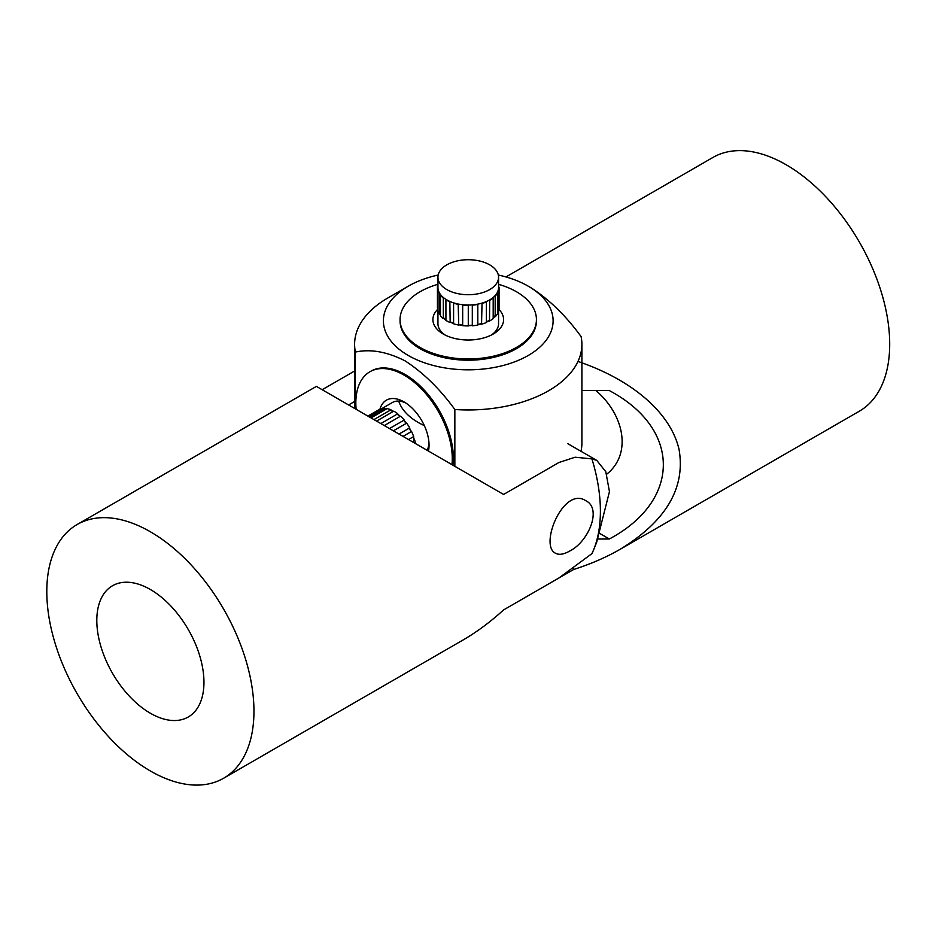 <?xml version="1.0" encoding="UTF-8"?>
<svg xmlns="http://www.w3.org/2000/svg" width="936" height="936" viewBox="0 0 936 936"><rect width="100%" height="100%" fill="white"/><g stroke="black" fill="none" stroke-linecap="round" stroke-linejoin="round"><path stroke-width="1.4" d="M595.893 390.534C624.429 414.952 632.116 453.995 606.75 474.166M581.899 390.534L609.324 390.534L611.676 391.856C681.502 430.466 680.367 501.134 609.324 538.996L598.022 538.996M398.724 401.076A70.715 40.821 0 0 0 424.336 425.623M600.093 533.66L609.324 538.996M577.968 361.448C632.607 379.957 670.749 413.15 679.045 449.409C685.714 487.902 666.058 521.2 620.088 549.338C606.224 557.318 590.733 564.034 573.616 569.509L573.616 568.491M573.616 569.509L517.889 601.673M620.088 549.338L859.365 411.185A146.484 84.568 -120 0 0 881.817 293.81A146.484 84.568 -120 0 0 786.123 164.736A146.484 84.568 -120 0 0 712.881 157.482L505.966 276.939M203.954 682.309A75.769 43.746 60 0 1 188.265 716.988A75.769 43.746 60 0 1 129.87 696.7A75.769 43.746 60 0 1 96.806 620.451A75.769 43.746 60 0 1 112.495 585.76A75.769 43.746 60 0 1 170.879 606.06A75.769 43.746 60 0 1 203.954 682.309M348.601 404.96L354.604 401.497M223.61 778.237L462.887 640.095C476.728 632.081 490.3 622.019 503.591 609.921L558.956 577.968L591.915 553.644A146.484 84.568 60 0 0 593.576 549.9A146.484 84.568 60 0 0 591.926 458.886L575.113 457.213L558.956 462.489L503.591 494.454L316.415 386.381L77.138 524.523A146.484 84.568 60 0 1 223.622 609.09A146.484 84.568 60 0 1 223.61 778.237A146.484 84.568 60 0 1 110.74 738.995A146.484 84.568 60 0 1 46.8 591.575A146.484 84.568 60 0 1 77.138 524.523M322.183 389.715L354.604 370.995M593.576 549.9L596.583 542.552L609.453 491.646L605.791 471.709L596.782 460.407L591.926 458.886M569.579 551.105C563.764 554.428 559.096 555.142 555.563 553.258C538.867 545.758 563.449 485.69 585.866 500.76C602.339 508.693 588.428 541.921 569.579 551.105M386.486 408.985A30.303 17.491 -120 0 0 384.111 408.856L383.772 409.348A29.8 17.211 60 0 1 385.831 409.36M393.424 411.372A30.303 17.491 -120 0 0 390.511 410.026M400.257 416.333A30.303 17.491 -120 0 0 397.449 413.981M406.411 423.306A30.303 17.491 -120 0 0 403.954 420.182M411.302 431.613A30.303 17.491 -120 0 0 409.441 428.033M414.472 440.423A30.303 17.491 -120 0 0 413.384 436.738M415.444 443.559A30.806 17.784 -120 0 0 414.753 440.259L412.25 441.71M378.893 409.746L367.883 416.099L378.729 409.828M384.111 408.856L384.439 408.388A30.806 17.784 -120 0 0 381.057 408.845L368.187 416.274M384.439 408.388L369.486 417.023M373.944 419.597L390.944 409.781A30.806 17.784 -120 0 0 387.083 408.634L371.019 417.912M380.835 423.575L397.765 413.794A30.806 17.784 -120 0 0 393.799 411.161L376.565 421.106M389.47 428.559L404.223 420.03A30.806 17.784 -120 0 0 400.538 416.169L384.275 425.552M399.005 434.058L409.699 427.881A30.806 17.784 -120 0 0 406.669 423.154L393.389 430.817M408.505 439.546L413.654 436.585A30.806 17.784 -120 0 0 411.559 431.461L403.03 436.387M409.196 428.173A29.8 17.211 60 0 1 411.044 431.753M403.697 420.346A29.8 17.211 60 0 1 406.154 423.458M397.133 414.157A29.8 17.211 60 0 1 399.964 416.497M390.066 410.284A29.8 17.211 60 0 1 393.05 411.583M383.772 409.348L369.977 417.304M413.115 436.89A29.8 17.211 60 0 1 414.18 440.587M400.058 319.597A68.188 39.37 0 0 0 420.03 347.431A68.188 39.37 0 0 0 494.348 355.961A68.188 39.37 0 0 0 536.433 319.597L536.433 320.826A68.188 39.37 0 0 1 494.348 357.201A68.188 39.37 0 0 1 420.03 348.672A68.188 39.37 0 0 1 400.058 320.826L400.058 319.597A68.188 39.37 0 0 1 437.943 284.322A30.806 17.784 0 0 0 437.44 287.527L437.943 287.106A30.303 17.491 0 0 0 437.943 287.527A30.303 17.491 0 0 0 438.317 290.277A30.303 17.491 0 0 0 439.206 292.523A30.303 17.491 0 0 0 441.254 295.483A30.303 17.491 0 0 0 443.301 297.461A30.303 17.491 0 0 0 446.835 299.906A30.303 17.491 0 0 0 449.842 301.427A30.303 17.491 0 0 0 454.51 303.124A30.303 17.491 0 0 0 458.172 304.024A30.303 17.491 0 0 0 460.828 304.493A30.303 17.491 0 0 0 463.531 304.808A30.303 17.491 0 0 0 467.497 305.019L468.281 305.311A30.806 17.784 0 0 1 462.676 305.019L463.531 304.808M460.828 294.185A30.303 17.491 180 0 1 437.943 277.22A30.303 17.491 180 0 1 475.675 260.255A30.303 17.491 180 0 1 498.56 277.22A30.303 17.491 180 0 1 460.828 294.185M458.757 324.769A30.303 17.491 0 0 0 460.828 325.108A30.303 17.491 0 0 0 462.676 325.342M450.169 322.183A30.303 17.491 0 0 0 453.586 323.458M443.336 318.111A30.303 17.491 0 0 0 445.922 319.983M440.458 314.356A29.8 17.211 180 0 1 439.464 312.601L439.206 313.139A30.303 17.491 0 0 0 440.458 315.128M498.794 287.75L498.56 285.024M498.794 285.188A30.806 17.784 0 0 0 498.56 284.322A68.188 39.37 0 0 1 516.461 291.751A68.188 39.37 0 0 1 536.433 319.597M497.566 312.589A30.303 17.491 0 0 0 498.186 310.869L498.549 311.372A30.806 17.784 0 0 0 499.063 308.143A30.806 17.784 0 0 0 499.063 308.131L499.063 287.551A30.806 17.784 0 0 0 499.063 287.516L498.549 287.96A30.303 17.491 0 0 0 498.56 287.527L498.56 277.22M498.549 311.372L498.186 290.254A30.303 17.491 0 0 0 498.549 287.96M498.549 290.745A30.806 17.784 0 0 0 499.063 287.527L499.063 308.143M493.19 318.088A30.303 17.491 0 0 0 495.261 316.075L495.343 316.614A30.806 17.784 0 0 0 497.566 313.63L497.566 293.003L496.829 293.342A30.303 17.491 0 0 0 498.186 290.254M495.343 316.614L495.261 295.46A30.303 17.491 0 0 0 496.829 293.342M495.343 295.998A30.806 17.784 0 0 0 497.566 293.003M485.456 301.93L486.381 301.907L486.381 322.534A30.806 17.784 0 0 1 481.549 324.195L482.028 303.112A30.303 17.491 0 0 0 485.456 301.93A30.303 17.491 0 0 0 489.692 299.894L489.493 321.036A30.806 17.784 0 0 0 493.19 318.591L493.19 297.976L492.324 298.163A30.303 17.491 0 0 0 495.261 295.46M489.692 299.894A30.303 17.491 0 0 0 492.324 298.163M489.493 300.421A30.806 17.784 0 0 0 493.19 297.976M481.549 303.568A30.806 17.784 0 0 0 486.381 301.907M467.497 305.019A30.303 17.491 0 0 0 473.019 304.808L472.306 305.159L472.306 325.786A30.806 17.784 0 0 0 477.805 325.061L477.805 304.446L476.904 304.294A30.303 17.491 0 0 0 482.028 303.112M473.019 304.808A30.303 17.491 0 0 0 476.904 304.294M472.306 305.159A30.806 17.784 0 0 0 477.805 304.446M462.676 305.019L462.676 325.646A30.806 17.784 0 0 0 468.281 325.939L468.281 305.311M454.51 303.124L453.586 303.17L453.586 323.797A30.806 17.784 0 0 0 458.757 325.073L458.172 304.024M453.586 303.17A30.806 17.784 0 0 0 458.757 304.446M446.835 299.906L445.922 299.789L445.922 320.416A30.806 17.784 0 0 0 450.169 322.546L449.842 301.427M445.922 299.789A30.806 17.784 0 0 0 450.169 301.93M441.254 295.483L440.458 295.203L440.458 315.83A30.806 17.784 0 0 0 443.336 318.614L443.301 297.461M440.458 295.203A30.806 17.784 0 0 0 443.336 297.999M439.206 313.139L439.206 292.523M438.317 290.277L437.709 289.868L437.709 310.495A30.806 17.784 0 0 0 438.961 313.665M437.709 289.868A30.806 17.784 0 0 0 438.961 293.038M437.709 307.932L437.44 287.551A30.806 17.784 0 0 0 437.44 287.551L437.44 308.143A30.806 17.784 0 0 0 437.44 308.143A30.806 17.784 0 0 0 437.44 308.166M486.381 322.171A30.303 17.491 0 0 0 489.493 320.627M477.805 324.757A30.303 17.491 0 0 0 481.549 323.868M468.281 325.646A30.303 17.491 0 0 0 472.306 325.482M439.464 312.601L439.464 293.003M445.922 319.55A29.8 17.211 180 0 1 443.336 317.596M453.586 323.131A29.8 17.211 180 0 1 450.169 321.82M462.676 325.049A29.8 17.211 180 0 1 458.757 324.453M472.306 325.19A29.8 17.211 180 0 1 468.281 325.354M481.549 323.54A29.8 17.211 180 0 1 477.805 324.441M489.493 320.217A29.8 17.211 180 0 1 486.381 321.797M495.261 316.075L495.179 315.526A29.8 17.211 180 0 1 493.19 317.561M495.179 315.526L495.179 295.554M498.186 310.869L497.8 310.354A29.8 17.211 180 0 1 497.566 311.255M497.8 310.354L497.8 291.4M498.97 309.488A35.357 20.416 180 0 1 493.249 334.023A35.357 20.416 180 0 1 443.243 334.023L443.243 334.023A35.357 20.416 180 0 1 437.709 309.313M437.943 311.36L437.943 323.716A30.303 17.491 0 0 0 445.173 335.053M379.864 409.535A35.357 20.416 60 0 1 404.048 401.918A35.357 20.416 60 0 1 429.051 445.22A35.357 20.416 60 0 1 428.466 451.07M427.097 450.286A30.303 17.491 -120 0 0 428.98 443.044M452.907 465.18A68.188 39.37 -120 0 0 453.34 458.008A68.188 39.37 -120 0 0 423.575 389.388A68.188 39.37 -120 0 0 371.03 371.124L369.954 371.732A68.188 39.37 -120 0 0 355.832 402.948A68.188 39.37 -120 0 0 356.136 409.313M451.971 464.642A68.188 39.37 -120 0 0 452.263 458.628A68.188 39.37 -120 0 0 422.499 390.008A68.188 39.37 -120 0 0 369.954 371.732M498.315 275.02A84.86 48.988 180 0 1 528.255 286.194L528.255 286.194A84.86 48.988 180 0 1 528.255 355.469A84.86 48.988 180 0 1 408.248 355.469A84.86 48.988 180 0 1 408.248 286.194A84.86 48.988 180 0 1 438.188 275.02M355.399 408.88L355.399 352.076C370.48 348.789 387.059 351.725 405.124 360.886C423.306 372.715 439.885 388.92 454.849 409.5A113.642 65.614 180 0 0 581.899 344.343L581.899 443.114A113.642 65.614 0 0 1 581.01 451.304M531.379 287.995L528.255 286.194L531.379 287.995C549.561 299.812 566.14 316.017 581.104 336.597A113.642 65.614 180 0 1 581.899 344.343M491.33 335.053A30.303 17.491 0 0 0 498.56 323.716L498.56 311.36M355.399 352.076A113.642 65.614 180 0 1 354.604 344.343A113.642 65.614 180 0 1 387.89 297.94L408.248 286.194M454.849 466.303L454.849 409.5M405.908 403.077A30.303 17.491 -120 0 0 392.465 402.48L381.759 408.658M596.782 460.407L567.895 443.734M437.943 287.527L437.943 277.22M354.604 344.343L354.604 408.424"/></g></svg>

